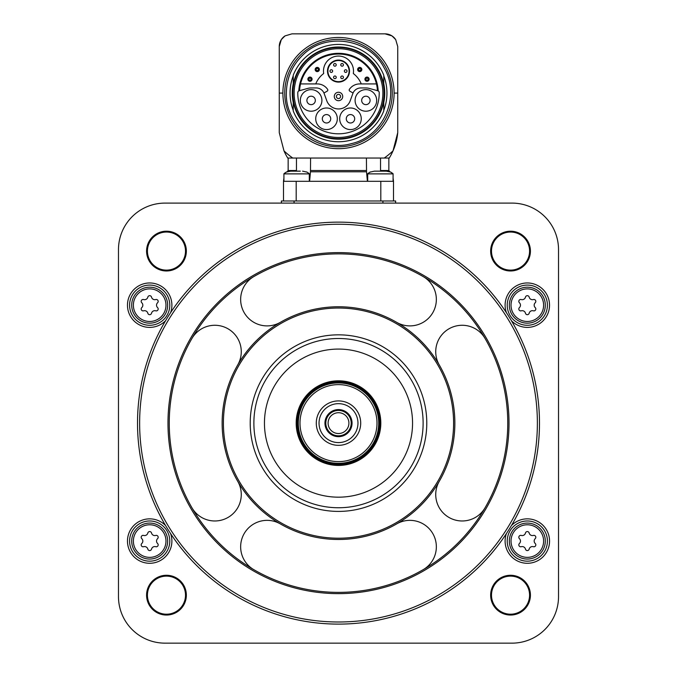 <?xml version="1.0" encoding="UTF-8"?>
<svg xmlns="http://www.w3.org/2000/svg" width="677" height="677" viewBox="0 0 677 677"><rect width="100%" height="100%" fill="white"/><g stroke="black" fill="none" stroke-linecap="round" stroke-linejoin="round"><path stroke-width="1.02" d="M299.547 90.608A39.029 39.029 0 0 1 338.5 54.058A39.029 39.029 0 0 1 377.453 90.608M360.807 87.942A8.462 8.462 0 0 0 352.852 93.511L350.364 100.348A12.482 12.482 0 0 1 326.636 100.348L324.148 93.511A8.462 8.462 0 0 0 316.193 87.942L311.132 87.942A12.482 12.482 0 0 0 307.9 88.365L298.794 90.896A39.765 39.765 0 0 1 338.5 53.322A39.765 39.765 0 0 1 378.206 90.896L369.1 88.365A12.482 12.482 0 0 0 365.868 87.942L360.807 87.942M294.131 93.087A44.369 44.369 0 0 1 360.689 54.659A44.369 44.369 0 0 1 360.689 131.516A44.369 44.369 0 0 1 294.131 93.087M292.913 93.087A45.587 45.587 0 0 1 361.298 53.601A45.587 45.587 0 0 1 361.298 132.574A45.587 45.587 0 0 1 292.913 93.087M293.226 98.461L293.226 110.918A48.659 48.659 0 0 0 383.774 110.918L383.774 101.575A46.061 46.061 0 0 1 293.226 101.575M383.774 101.575L383.774 98.461M383.774 87.714L383.774 75.257A48.659 48.659 0 0 0 293.226 75.257L293.226 84.6A46.061 46.061 0 0 1 383.774 84.6M293.226 84.6L293.226 87.714M383.774 102.455A46.231 46.231 0 0 0 383.774 83.72M293.226 83.72A46.231 46.231 0 0 0 293.226 102.455M293.226 110.334A48.448 48.448 0 0 1 293.226 75.841M383.774 75.841A48.448 48.448 0 0 1 383.774 110.334M393.015 150.869A59.237 59.237 0 0 0 397.737 132.65A59.237 59.237 0 0 1 393.015 150.869A79.446 79.446 0 0 1 384.248 158.037L389.275 158.037A59.237 59.237 0 0 0 393.015 150.869L397.737 132.65L397.737 46.544L395.707 39.655A12.694 12.694 0 0 0 391.932 35.881L385.044 33.85L291.956 33.85L285.068 35.881A12.694 12.694 0 0 0 281.293 39.655L279.262 46.544L279.262 132.65L283.985 150.869A59.237 59.237 0 0 0 287.725 158.037L384.248 158.037L380.542 158.037L380.542 170.519L388.852 170.519L389.859 171.789M391.932 35.881A12.694 12.694 0 0 0 385.044 33.85A12.694 12.694 0 0 1 391.932 35.881A78.278 78.278 0 0 1 395.707 39.655M281.293 39.655A12.694 12.694 0 0 0 279.262 46.544A12.694 12.694 0 0 1 281.293 39.655A78.278 78.278 0 0 1 285.068 35.881M279.262 46.544L279.262 132.65M397.737 132.65L397.737 46.544M366.426 158.037L366.528 171.789L310.472 171.789L310.574 158.037L292.752 158.037A79.446 79.446 0 0 1 283.985 150.869M384.604 33.85L367.696 33.85M296.458 158.037L296.458 170.519L288.148 170.519L287.141 171.789M310.472 171.789L309.601 181.309M393.083 178.144L393.506 181.309L296.188 181.309L296.188 200.984M367.399 181.309L366.528 171.789M296.188 181.309L283.494 181.309L283.494 200.984M281.378 203.1L281.378 200.984L395.622 200.984L395.622 203.1M165.019 203.1A46.544 46.544 0 0 0 118.475 249.644L118.475 596.606A46.544 46.544 0 0 0 165.019 643.15L511.981 643.15A46.544 46.544 0 0 0 558.525 596.606L558.525 249.644A46.544 46.544 0 0 0 511.981 203.1L165.019 203.1M170.596 312.656A22.214 22.214 0 0 0 143.846 283.748A22.214 22.214 0 0 0 130.534 316.438A22.214 22.214 0 0 0 165.569 320.703M511.431 320.703A22.214 22.214 0 0 0 549.529 305.175A22.214 22.214 0 0 0 523.524 283.291A22.214 22.214 0 0 0 506.404 312.656M506.404 533.594A22.214 22.214 0 0 0 523.524 562.959A22.214 22.214 0 0 0 535.702 520.495A22.214 22.214 0 0 0 511.431 525.547M165.569 525.547A22.214 22.214 0 0 0 130.534 529.812A22.214 22.214 0 0 0 143.846 562.502A22.214 22.214 0 0 0 170.596 533.594M146.579 251.091A19.887 19.887 0 0 1 176.409 233.87A19.887 19.887 0 0 1 176.409 268.312A19.887 19.887 0 0 1 146.579 251.091M146.579 595.159A19.887 19.887 0 0 1 176.409 577.938A19.887 19.887 0 0 1 176.409 612.38A19.887 19.887 0 0 1 146.579 595.159M490.647 595.159A19.887 19.887 0 0 1 520.478 577.938A19.887 19.887 0 0 1 520.478 612.38A19.887 19.887 0 0 1 490.647 595.159M490.647 251.091A19.887 19.887 0 0 1 520.478 233.87A19.887 19.887 0 0 1 520.478 268.312A19.887 19.887 0 0 1 490.647 251.091M491.494 251.091A19.041 19.041 0 0 1 520.054 234.597A19.041 19.041 0 0 1 520.054 267.576A19.041 19.041 0 0 1 491.494 251.091M491.494 595.159A19.041 19.041 0 0 1 520.054 578.674A19.041 19.041 0 0 1 520.054 611.653A19.041 19.041 0 0 1 491.494 595.159M147.425 595.159A19.041 19.041 0 0 1 175.986 578.674A19.041 19.041 0 0 1 175.986 611.653A19.041 19.041 0 0 1 147.425 595.159M147.425 251.091A19.041 19.041 0 0 1 175.986 234.597A19.041 19.041 0 0 1 175.986 267.576A19.041 19.041 0 0 1 147.425 251.091M137.516 423.125A200.984 200.984 0 0 1 438.992 249.068A200.984 200.984 0 0 1 438.992 597.182A200.984 200.984 0 0 1 137.516 423.125M139.631 423.125A198.869 198.869 0 0 1 437.934 250.896A198.869 198.869 0 0 1 437.934 595.354A198.869 198.869 0 0 1 139.631 423.125M169.25 423.125A169.25 169.25 0 0 1 423.125 276.546A169.25 169.25 0 0 1 423.125 569.704A169.25 169.25 0 0 1 169.25 423.125M280.32 523.896A26.445 26.445 0 0 0 244.194 533.578A26.445 26.445 0 0 0 253.875 569.704A169.25 169.25 0 0 0 423.125 569.704A26.445 26.445 0 0 0 432.806 533.578A26.445 26.445 0 0 0 396.68 523.896M439.271 481.305A26.445 26.445 0 0 0 448.953 517.431A26.445 26.445 0 0 0 485.079 507.75A169.25 169.25 0 0 1 423.125 569.704M485.079 338.5A26.445 26.445 0 0 0 448.953 328.819A26.445 26.445 0 0 0 439.271 364.945M396.68 322.354A26.445 26.445 0 0 0 432.806 312.672A26.445 26.445 0 0 0 423.125 276.546M237.729 364.945A26.445 26.445 0 0 0 228.047 328.819A26.445 26.445 0 0 0 191.921 338.5M253.875 276.546A26.445 26.445 0 0 0 244.194 312.672A26.445 26.445 0 0 0 280.32 322.354M191.921 507.75A26.445 26.445 0 0 0 228.047 517.431A26.445 26.445 0 0 0 237.729 481.305M222.141 423.125A116.359 116.359 0 0 1 396.68 322.354A116.359 116.359 0 0 1 396.68 523.896A116.359 116.359 0 0 1 222.141 423.125A116.359 116.359 0 0 1 396.68 322.354A116.359 116.359 0 0 1 396.68 523.896A116.359 116.359 0 0 1 222.141 423.125M250.211 423.125A88.289 88.289 0 0 1 382.64 346.666A88.289 88.289 0 0 1 382.64 499.584A88.289 88.289 0 0 1 250.211 423.125M253.875 423.125A84.625 84.625 0 0 1 380.812 349.84A84.625 84.625 0 0 1 380.812 496.41A84.625 84.625 0 0 1 253.875 423.125M264.453 423.125A74.047 74.047 0 0 1 375.523 358.996A74.047 74.047 0 0 1 375.523 487.254A74.047 74.047 0 0 1 264.453 423.125M296.188 423.125A42.312 42.312 0 0 1 359.656 386.482A42.312 42.312 0 0 1 359.656 459.768A42.312 42.312 0 0 1 296.188 423.125A42.312 42.312 0 0 1 359.656 386.482A42.312 42.312 0 0 1 359.656 459.768A42.312 42.312 0 0 1 296.188 423.125M298.303 423.125A40.197 40.197 0 0 1 358.598 388.31A40.197 40.197 0 0 1 358.598 457.94A40.197 40.197 0 0 1 298.303 423.125M299.996 423.125A38.504 38.504 0 0 1 357.752 389.783A38.504 38.504 0 0 1 357.752 456.467A38.504 38.504 0 0 1 299.996 423.125M316.286 423.125A22.214 22.214 0 0 1 349.603 403.89A22.214 22.214 0 0 1 349.603 442.36A22.214 22.214 0 0 1 316.286 423.125M319.036 423.125A19.464 19.464 0 0 1 348.232 406.268A19.464 19.464 0 0 1 348.232 439.982A19.464 19.464 0 0 1 319.036 423.125M324.96 423.125A13.54 13.54 0 0 1 345.27 411.396A13.54 13.54 0 0 1 345.27 434.854A13.54 13.54 0 0 1 324.96 423.125M325.806 423.125A12.694 12.694 0 0 1 344.847 412.132A12.694 12.694 0 0 1 344.847 434.118A12.694 12.694 0 0 1 325.806 423.125M328.1 423.125A10.4 10.4 0 0 1 343.704 414.112A10.4 10.4 0 0 1 343.704 432.138A10.4 10.4 0 0 1 328.1 423.125M547.414 305.175A20.098 20.098 0 0 0 517.27 287.776A20.098 20.098 0 0 0 517.27 322.582A20.098 20.098 0 0 0 547.414 305.175M545.298 305.175A17.983 17.983 0 0 0 518.328 289.604A17.983 17.983 0 0 0 518.328 320.754A17.983 17.983 0 0 0 545.298 305.175A17.983 17.983 0 0 0 518.328 289.604A17.983 17.983 0 0 0 518.328 320.754A17.983 17.983 0 0 0 545.298 305.175M519.42 307.603A1.904 1.904 0 0 0 521.273 310.811A3.334 3.334 0 0 1 525.47 313.231A1.904 1.904 0 0 0 529.169 313.231A3.334 3.334 0 0 1 533.366 310.811A1.904 1.904 0 0 0 535.219 307.603A3.334 3.334 0 0 1 535.219 302.754A1.904 1.904 0 0 0 533.366 299.547A3.334 3.334 0 0 1 529.169 297.127A1.904 1.904 0 0 0 525.47 297.127A3.334 3.334 0 0 1 521.273 299.547A1.904 1.904 0 0 0 519.42 302.754A3.334 3.334 0 0 1 519.42 307.603M547.414 541.067A20.098 20.098 0 0 0 517.27 523.668A20.098 20.098 0 0 0 517.27 558.474A20.098 20.098 0 0 0 547.414 541.067M545.298 541.067A17.983 17.983 0 0 0 518.328 525.496A17.983 17.983 0 0 0 518.328 556.646A17.983 17.983 0 0 0 545.298 541.067A17.983 17.983 0 0 0 518.328 525.496A17.983 17.983 0 0 0 518.328 556.646A17.983 17.983 0 0 0 545.298 541.067M519.42 543.496A1.904 1.904 0 0 0 521.273 546.703A3.334 3.334 0 0 1 525.47 549.123A1.904 1.904 0 0 0 529.169 549.123A3.334 3.334 0 0 1 533.366 546.703A1.904 1.904 0 0 0 535.219 543.496A3.334 3.334 0 0 1 535.219 538.647A1.904 1.904 0 0 0 533.366 535.439A3.334 3.334 0 0 1 529.169 533.019A1.904 1.904 0 0 0 525.47 533.019A3.334 3.334 0 0 1 521.273 535.439A1.904 1.904 0 0 0 519.42 538.647A3.334 3.334 0 0 1 519.42 543.496M169.783 541.067A20.098 20.098 0 0 0 139.631 523.668A20.098 20.098 0 0 0 139.631 558.474A20.098 20.098 0 0 0 169.783 541.067M167.668 541.067A17.983 17.983 0 0 0 140.689 525.496A17.983 17.983 0 0 0 140.689 556.646A17.983 17.983 0 0 0 167.668 541.067A17.983 17.983 0 0 0 140.689 525.496A17.983 17.983 0 0 0 140.689 556.646A17.983 17.983 0 0 0 167.668 541.067M141.781 543.496A1.904 1.904 0 0 0 143.634 546.703A3.334 3.334 0 0 1 147.831 549.123A1.904 1.904 0 0 0 151.53 549.123A3.334 3.334 0 0 1 155.727 546.703A1.904 1.904 0 0 0 157.58 543.496A3.334 3.334 0 0 1 157.58 538.647A1.904 1.904 0 0 0 155.727 535.439A3.334 3.334 0 0 1 151.53 533.019A1.904 1.904 0 0 0 147.831 533.019A3.334 3.334 0 0 1 143.634 535.439A1.904 1.904 0 0 0 141.781 538.647A3.334 3.334 0 0 1 141.781 543.496M169.783 305.175A20.098 20.098 0 0 0 139.631 287.776A20.098 20.098 0 0 0 139.631 322.582A20.098 20.098 0 0 0 169.783 305.175M167.668 305.175A17.983 17.983 0 0 0 140.689 289.604A17.983 17.983 0 0 0 140.689 320.754A17.983 17.983 0 0 0 167.668 305.175A17.983 17.983 0 0 0 140.689 289.604A17.983 17.983 0 0 0 140.689 320.754A17.983 17.983 0 0 0 167.668 305.175M141.781 307.603A1.904 1.904 0 0 0 143.634 310.811A3.334 3.334 0 0 1 147.831 313.231A1.904 1.904 0 0 0 151.53 313.231A3.334 3.334 0 0 1 155.727 310.811A1.904 1.904 0 0 0 157.58 307.603A3.334 3.334 0 0 1 157.58 302.754A1.904 1.904 0 0 0 155.727 299.547A3.334 3.334 0 0 1 151.53 297.127A1.904 1.904 0 0 0 147.831 297.127A3.334 3.334 0 0 1 143.634 299.547A1.904 1.904 0 0 0 141.781 302.754A3.334 3.334 0 0 1 141.781 307.603M393.506 181.309L393.506 200.984M390.502 172.06L386.372 171.154L374.406 171.154L370.277 172.06M376.835 171.154L374.406 171.154M386.372 171.154L384.096 171.154M306.723 172.06L302.594 171.154L306.723 172.06M300.317 171.154L290.628 171.154L286.498 172.06M292.904 171.154L290.628 171.154M299.344 90.659A2.116 2.116 0 0 0 297.778 92.681A40.722 40.722 0 0 0 338.5 133.809A40.722 40.722 0 0 0 379.222 92.681A2.116 2.116 0 0 0 377.656 90.659M361.264 118.78A10.79 10.79 0 0 0 345.084 109.437A10.79 10.79 0 0 0 345.084 128.131A10.79 10.79 0 0 0 361.264 118.78M337.315 118.78A10.79 10.79 0 0 0 321.126 109.437A10.79 10.79 0 0 0 321.126 128.131A10.79 10.79 0 0 0 337.315 118.78M321.905 100.424A10.79 10.79 0 0 0 305.725 91.082A10.79 10.79 0 0 0 305.725 109.767A10.79 10.79 0 0 0 321.905 100.424M376.674 100.424A10.79 10.79 0 0 0 360.486 91.082A10.79 10.79 0 0 0 360.486 109.767A10.79 10.79 0 0 0 376.674 100.424M370.091 100.424A4.206 4.206 0 0 0 363.777 96.777A4.206 4.206 0 0 0 363.777 104.072A4.206 4.206 0 0 0 370.091 100.424M315.33 100.424A4.206 4.206 0 0 0 309.008 96.777A4.206 4.206 0 0 0 309.008 104.072A4.206 4.206 0 0 0 315.33 100.424M330.731 118.78A4.206 4.206 0 0 0 324.418 115.141A4.206 4.206 0 0 0 324.418 122.427A4.206 4.206 0 0 0 330.731 118.78M354.689 118.78A4.206 4.206 0 0 0 348.376 115.141A4.206 4.206 0 0 0 348.376 122.427A4.206 4.206 0 0 0 354.689 118.78M353.055 93.02L349.814 91.15A1.269 1.269 0 0 1 349.408 89.33A12.482 12.482 0 0 1 359.699 83.923L376.446 83.923M300.554 83.923L317.301 83.923A12.482 12.482 0 0 1 327.592 89.33A1.269 1.269 0 0 1 327.186 91.15L323.945 93.02M334.286 96.472A4.214 4.214 0 0 1 340.607 92.825A4.214 4.214 0 0 1 340.607 100.12A4.214 4.214 0 0 1 334.286 96.472M336.401 96.472A2.099 2.099 0 0 1 339.549 94.662A2.099 2.099 0 0 1 339.549 98.283A2.099 2.099 0 0 1 336.401 96.472M361.264 83.923A24.541 24.541 0 0 0 353.318 73.531A15.021 15.021 0 0 0 338.5 56.064A15.021 15.021 0 0 0 323.682 73.531A24.541 24.541 0 0 0 315.736 83.923M327.499 71.085A11.001 11.001 0 0 1 344.001 61.556A11.001 11.001 0 0 1 344.001 80.614A11.001 11.001 0 0 1 327.499 71.085A11.001 11.001 0 0 1 344.001 61.556A11.001 11.001 0 0 1 344.001 80.614A11.001 11.001 0 0 1 327.499 71.085M345.693 69.748A1.329 1.329 0 0 1 347.022 71.085A1.329 1.329 0 0 1 345.693 72.414A1.329 1.329 0 0 1 344.365 71.085A1.329 1.329 0 0 1 345.693 69.748A1.329 1.329 0 0 1 347.022 71.085A1.329 1.329 0 0 1 345.693 72.414A1.329 1.329 0 0 1 344.365 71.085A1.329 1.329 0 0 1 345.693 69.748M342.097 63.52A1.329 1.329 0 0 1 343.425 64.857A1.329 1.329 0 0 1 342.097 66.185A1.329 1.329 0 0 1 340.768 64.857A1.329 1.329 0 0 1 342.097 63.52A1.329 1.329 0 0 1 343.425 64.857A1.329 1.329 0 0 1 342.097 66.185A1.329 1.329 0 0 1 340.768 64.857A1.329 1.329 0 0 1 342.097 63.52M334.903 63.52A1.329 1.329 0 0 1 336.232 64.857A1.329 1.329 0 0 1 334.903 66.185A1.329 1.329 0 0 1 333.575 64.857A1.329 1.329 0 0 1 334.903 63.52A1.329 1.329 0 0 1 336.232 64.857A1.329 1.329 0 0 1 334.903 66.185A1.329 1.329 0 0 1 333.575 64.857A1.329 1.329 0 0 1 334.903 63.52M342.097 76.002A1.329 1.329 0 0 1 343.425 77.339A1.329 1.329 0 0 1 342.097 78.667A1.329 1.329 0 0 1 340.768 77.339A1.329 1.329 0 0 1 342.097 76.002A1.329 1.329 0 0 1 343.425 77.339A1.329 1.329 0 0 1 342.097 78.667A1.329 1.329 0 0 1 340.768 77.339A1.329 1.329 0 0 1 342.097 76.002M334.903 76.002A1.329 1.329 0 0 1 336.232 77.339A1.329 1.329 0 0 1 334.903 78.667A1.329 1.329 0 0 1 333.575 77.339A1.329 1.329 0 0 1 334.903 76.002A1.329 1.329 0 0 1 336.232 77.339A1.329 1.329 0 0 1 334.903 78.667A1.329 1.329 0 0 1 333.575 77.339A1.329 1.329 0 0 1 334.903 76.002M331.307 69.748A1.329 1.329 0 0 1 332.635 71.085A1.329 1.329 0 0 1 331.307 72.414A1.329 1.329 0 0 1 329.978 71.085A1.329 1.329 0 0 1 331.307 69.748A1.329 1.329 0 0 1 332.635 71.085A1.329 1.329 0 0 1 331.307 72.414A1.329 1.329 0 0 1 329.978 71.085A1.329 1.329 0 0 1 331.307 69.748M365.944 79.175A1.075 1.075 0 0 1 367.56 78.244A1.075 1.075 0 0 1 367.56 80.114A1.075 1.075 0 0 1 365.944 79.175M364.928 79.175A2.09 2.09 0 0 1 368.068 77.364A2.09 2.09 0 0 1 368.068 80.995A2.09 2.09 0 0 1 364.928 79.175A2.09 2.09 0 0 1 368.068 77.364A2.09 2.09 0 0 1 368.068 80.995A2.09 2.09 0 0 1 364.928 79.175M358.658 69.503A1.075 1.075 0 0 1 360.274 68.572A1.075 1.075 0 0 1 360.274 70.442A1.075 1.075 0 0 1 358.658 69.503M357.642 69.503A2.09 2.09 0 0 1 360.782 67.692A2.09 2.09 0 0 1 360.782 71.322A2.09 2.09 0 0 1 357.642 69.503A2.09 2.09 0 0 1 360.782 67.692A2.09 2.09 0 0 1 360.782 71.322A2.09 2.09 0 0 1 357.642 69.503M316.184 69.503A1.075 1.075 0 0 1 317.801 68.572A1.075 1.075 0 0 1 317.801 70.442A1.075 1.075 0 0 1 316.184 69.503M315.169 69.503A2.09 2.09 0 0 1 318.317 67.692A2.09 2.09 0 0 1 318.317 71.322A2.09 2.09 0 0 1 315.169 69.503A2.09 2.09 0 0 1 318.317 67.692A2.09 2.09 0 0 1 318.317 71.322A2.09 2.09 0 0 1 315.169 69.503M308.898 79.175A1.075 1.075 0 0 1 310.515 78.244A1.075 1.075 0 0 1 310.515 80.114A1.075 1.075 0 0 1 308.898 79.175M307.883 79.175A2.09 2.09 0 0 1 311.022 77.364A2.09 2.09 0 0 1 311.022 80.995A2.09 2.09 0 0 1 307.883 79.175A2.09 2.09 0 0 1 311.022 77.364A2.09 2.09 0 0 1 311.022 80.995A2.09 2.09 0 0 1 307.883 79.175M284.746 93.087A53.754 53.754 0 0 1 365.377 46.535A53.754 53.754 0 0 1 365.377 139.64A53.754 53.754 0 0 1 284.746 93.087M282.893 93.087A55.607 55.607 0 0 0 338.5 148.695A55.607 55.607 0 0 0 394.107 93.087A55.607 55.607 0 0 0 338.5 37.48A55.607 55.607 0 0 0 282.893 93.087L279.262 93.087M397.737 93.087L394.107 93.087M366.426 170.519L310.574 170.519M167.981 423.125A170.519 170.519 0 0 1 423.76 275.454A170.519 170.519 0 0 1 423.76 570.796A170.519 170.519 0 0 1 167.981 423.125M223.41 423.125A115.09 115.09 0 0 1 396.045 323.454A115.09 115.09 0 0 1 396.045 522.796A115.09 115.09 0 0 1 223.41 423.125M297.034 423.125A41.466 41.466 0 0 1 359.233 387.21A41.466 41.466 0 0 1 359.233 459.04A41.466 41.466 0 0 1 297.034 423.125M297.457 423.125A41.043 41.043 0 0 1 359.022 387.582A41.043 41.043 0 0 1 359.022 458.667A41.043 41.043 0 0 1 297.457 423.125M543.606 305.175A16.29 16.29 0 0 0 519.174 291.068A16.29 16.29 0 0 0 519.174 319.29A16.29 16.29 0 0 0 543.606 305.175M543.606 541.067A16.29 16.29 0 0 0 519.174 526.96A16.29 16.29 0 0 0 519.174 555.182A16.29 16.29 0 0 0 543.606 541.067M165.975 541.067A16.29 16.29 0 0 0 141.535 526.96A16.29 16.29 0 0 0 141.535 555.182A16.29 16.29 0 0 0 165.975 541.067M165.975 305.175A16.29 16.29 0 0 0 141.535 291.068A16.29 16.29 0 0 0 141.535 319.29A16.29 16.29 0 0 0 165.975 305.175M294.072 200.984L294.072 203.1M382.928 200.984L382.928 203.1M380.812 181.309L380.812 200.984M367.696 173.879L393.083 173.879L367.696 173.879L367.696 181.309M284.052 173.566L286.498 171.958L283.917 173.879L309.304 173.879L283.917 173.879L283.917 181.309M327.922 71.085A10.578 10.578 0 0 1 343.789 61.92A10.578 10.578 0 0 1 343.789 80.25A10.578 10.578 0 0 1 327.922 71.085M286.354 93.087C285.178 125.897 319.984 152.892 351.473 143.6C383.537 136.576 401.029 96.151 384.197 67.962C369.422 38.648 325.916 31.76 302.797 55.074C292.083 65.474 286.599 78.151 286.354 93.087M288.148 158.037L288.148 170.519M283.494 181.309L283.917 178.144M388.852 158.037L388.852 170.519M392.948 173.566L390.502 171.958L393.083 173.879L393.083 181.309M367.831 173.566L370.277 171.958M309.304 173.879L309.304 181.309M309.169 173.566L306.723 171.958"/></g></svg>
